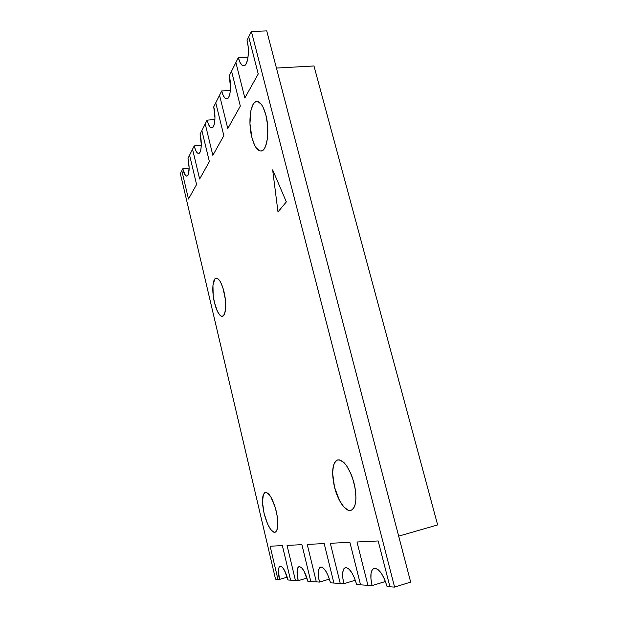 <?xml version="1.0" encoding="UTF-8"?>
<svg xmlns="http://www.w3.org/2000/svg" width="618" height="618" viewBox="0 0 618 618"><rect width="100%" height="100%" fill="white"/><g stroke="black" fill="none" stroke-linecap="round" stroke-linejoin="round"><path stroke-width="0.93" d="M214.446 302.588C211.735 291.534 212.484 278.741 216.022 278.177C218.942 278.1 221.599 282.627 224.002 291.766C226.806 303.083 225.925 315.86 222.472 316.316C219.467 316.308 216.794 311.727 214.446 302.588L217.59 311.758L220.078 315.389L221.298 316.215L222.449 316.323L224.357 314.346L225.485 309.711L225.331 299.351L223.044 288.227L220.711 282.38L219.436 280.294L216.933 278.193L214.801 279.027L212.955 285.222L213.171 295.311L214.446 302.588C211.735 291.534 212.484 278.741 216.022 278.177C218.942 278.1 221.599 282.627 224.002 291.766C226.806 303.083 225.925 315.86 222.472 316.316C219.467 316.308 216.794 311.727 214.446 302.588L213.171 295.311L212.955 285.222L214.801 279.027L216.933 278.193L219.436 280.294L220.711 282.38L223.044 288.227L225.331 299.351L225.485 309.711L224.357 314.346L222.449 316.323L221.298 316.215L220.078 315.389L217.59 311.758L214.446 302.588M264.064 513.257C261.615 501.476 262.009 494.5 265.23 492.337C269.17 492.5 272.839 498.788 276.238 511.202C278.71 523.176 278.339 530.198 275.118 532.283C271.039 531.943 267.355 525.609 264.064 513.257L267.625 524.041L270.568 529.317L273.473 532.075L274.771 532.345L275.898 531.843L277.451 528.575L277.814 525.926L277.065 515.219L275.164 507.239L270.985 497.189L269.456 494.894L266.559 492.422L265.3 492.322L263.392 494.369L262.48 502.195L264.064 513.257C261.615 501.476 262.009 494.5 265.23 492.337C269.17 492.5 272.839 498.788 276.238 511.202C278.71 523.176 278.339 530.198 275.118 532.283C271.039 531.943 267.355 525.609 264.064 513.257L262.48 502.195L263.392 494.369L265.3 492.322L266.559 492.422L269.456 494.894L270.985 497.189L275.164 507.239L277.065 515.219L277.814 525.926L277.451 528.575L275.898 531.843L274.771 532.345L273.473 532.075L270.568 529.317L267.625 524.041L264.064 513.257M251.858 137.32C247.926 122.681 250.298 102.333 256.385 101.514C260.101 101.19 263.26 105.67 265.856 114.963C269.966 130.12 267.262 150.421 261.414 150.97C257.582 151.225 254.4 146.675 251.858 137.32L254.454 144.813L256.03 147.609L259.452 150.784L261.175 151.016L262.82 150.305L264.326 148.66L265.624 146.142L267.393 138.849L267.517 124.527L265.856 114.963L263.083 107.215L261.422 104.434L257.884 101.568L256.146 101.576L254.523 102.542L253.079 104.411L250.916 110.491L249.95 123.492L251.858 137.32C247.926 122.681 250.298 102.333 256.385 101.514C260.101 101.19 263.26 105.67 265.856 114.963C269.966 130.12 267.262 150.421 261.414 150.97C257.582 151.225 254.4 146.675 251.858 137.32L249.95 123.492L250.916 110.491L253.079 104.411L254.523 102.542L256.146 101.576L257.884 101.568L261.422 104.434L263.083 107.215L265.856 114.963L267.517 124.527L267.393 138.849L265.624 146.142L264.326 148.66L262.82 150.305L261.175 151.016L259.452 150.784L256.03 147.609L254.454 144.813L251.858 137.32M334.493 487.084C331.271 472.106 332.314 463.052 337.629 459.931C343.863 459.73 349.325 467.417 354.014 482.99C357.274 498.255 356.262 507.393 350.97 510.391C345.678 512.198 337.776 500.704 334.493 487.084L339.514 500.534L343.886 507.015L348.351 510.29L350.414 510.514L352.245 509.75L353.774 508.019L354.933 505.377L355.667 501.916L355.953 497.768L355.103 488.104L352.523 477.969L350.707 473.249L346.397 465.454L344.087 462.681L339.614 459.885L337.621 459.931L335.891 460.935L334.485 462.851L333.45 465.578L332.615 473.056L334.493 487.084C331.271 472.106 332.314 463.052 337.629 459.931C343.863 459.73 349.325 467.417 354.014 482.99C357.274 498.255 356.262 507.393 350.97 510.391C345.678 512.198 337.776 500.704 334.493 487.084L332.615 473.056L333.45 465.578L334.485 462.851L335.891 460.935L337.621 459.931L339.614 459.885L344.087 462.681L346.397 465.454L350.707 473.249L352.523 477.969L355.103 488.104L355.953 497.768L355.667 501.916L354.933 505.377L353.774 508.019L352.245 509.75L350.414 510.514L348.351 510.29L343.886 507.015L339.514 500.534L334.493 487.084M258.239 73.967L244.844 97.976L258.239 73.967L248.714 36.879L258.239 73.967L244.844 97.976L235.891 62.518L231.557 71.186L240.325 106.087L227.787 128.567L240.325 106.087L231.557 71.186L235.891 62.518L244.844 97.976L235.891 62.518L244.844 97.976L258.239 73.967L248.714 36.879L251.402 31.487L247.046 40.209C249.85 50.483 247.942 65.508 243.956 65.786C241.715 65.956 239.838 63.245 238.324 57.652L248.05 57.165L238.324 57.652L235.891 62.518L238.324 57.652L240.023 62.457L242.132 65.276L244.326 65.67L246.296 63.538L247.718 59.15L248.374 53.163L248.135 46.497L247.046 40.209L248.714 36.879L258.239 73.967M266.737 30.9L251.402 31.487L394.593 587.1L410.669 582.086L266.737 30.9L251.402 31.487L394.593 587.1L389.943 586.791L378.17 540.966L356.995 542.001L367.934 585.323L356.995 542.001L378.17 540.966L356.995 542.001L367.934 585.323L360.557 584.829L349.888 542.341L330.321 543.292L340.255 583.477L330.321 543.292L349.888 542.341L330.321 543.292L340.255 583.477L333.905 583.052L343.824 583.716C341.854 574.701 342.341 569.332 345.292 567.625C349.518 567.718 353.295 573.365 356.648 584.566L354.523 578.062L351.735 572.538L348.737 568.854L345.987 567.533L343.894 568.73L342.766 572.229L342.743 577.482L343.824 583.716L355.342 580.225L343.824 583.716L340.255 583.477L330.321 543.292L349.888 542.341L360.557 584.829L349.888 542.341L360.557 584.829L356.648 584.566L367.934 585.323L356.995 542.001L378.17 540.966L389.943 586.791L378.17 540.966L389.943 586.791L387.069 586.598L384.682 579.553L381.507 573.574L378.054 569.572L374.863 568.143L372.407 569.433L371.032 573.21L370.931 578.873L372.09 585.601C369.943 575.945 370.576 570.167 373.99 568.259C378.927 568.274 383.291 574.385 387.069 586.598L394.593 587.1L410.669 582.086L266.737 30.9M333.905 583.052L324.195 543.585L307.231 544.412L316.323 581.878L307.231 544.412L324.195 543.585L307.231 544.412L316.323 581.878L310.8 581.515L319.429 582.086C317.606 573.635 317.976 568.63 320.557 567.077C324.203 567.231 327.525 572.484 330.522 582.828L333.905 583.052L324.195 543.585L307.231 544.412L316.323 581.878L319.429 582.086L329.448 579.097L319.429 582.086L318.417 576.285L318.378 571.387L319.313 568.127L321.113 567.007L323.508 568.228L326.142 571.658L328.614 576.787L330.522 582.828L333.905 583.052L324.195 543.585L333.905 583.052M310.8 581.515L301.901 544.667L287.061 545.393L295.435 580.487L287.061 545.393L301.901 544.667L287.061 545.393L295.435 580.487L290.584 580.163L298.154 580.673C296.455 572.708 296.74 568.019 299.004 566.606C302.194 566.806 305.145 571.704 307.857 581.314L310.8 581.515L301.901 544.667L287.061 545.393L295.435 580.487L298.154 580.673L306.953 578.077L298.154 580.673L297.119 570.653L297.907 567.602L299.46 566.544L301.569 567.687L303.909 570.885L307.857 581.314L310.8 581.515L301.901 544.667L310.8 581.515M290.584 580.163L282.372 545.617L270.136 546.212L277.922 579.321L270.136 546.212L282.372 545.617L270.136 546.212L277.922 579.321L275.543 579.159L279.436 579.421C277.853 571.905 278.069 567.494 280.07 566.196C282.882 566.42 285.524 571.024 287.988 579.993L290.584 580.163L282.372 545.617L270.136 546.212L277.922 579.321L279.436 579.421L287.223 577.15L279.436 579.421L278.424 570.005L279.089 567.139L280.448 566.142L282.318 567.216L284.411 570.213L287.988 579.993L290.584 580.163L282.372 545.617L290.584 580.163M180.356 173.604L275.543 579.159L180.356 173.604L181.816 170.668L188.49 199.027L196.57 184.535L188.49 199.027L181.816 170.668L188.49 199.027L196.57 184.535L189.587 155.141L196.57 184.535L188.49 199.027L181.816 170.668L182.75 168.807L189.154 168.173L182.75 168.807L185.4 175.35L186.837 176.184L188.057 175.118L189.154 168.065L188.003 158.308C189.772 168.019 189.432 173.967 186.96 176.169C185.4 176.207 184.002 173.758 182.75 168.807L180.356 173.604M189.587 155.141L192.546 149.216L199.653 179.004L209.371 161.584L199.653 179.004L192.546 149.216L199.653 179.004L209.371 161.584L201.877 130.552L209.371 161.584L199.653 179.004L192.546 149.216L194.207 145.902L201.275 145.276L194.207 145.902L195.52 150.035L197.072 152.692L198.656 153.465L200.016 152.206L200.943 149.069L201.29 144.519L200.093 134.114C202.179 142.333 201.344 153.249 198.71 153.457C197.011 153.519 195.512 151.001 194.207 145.902L189.587 155.141L196.57 184.535L189.587 155.141L188.003 158.308L189.587 155.141M201.877 130.552L205.215 123.878L212.847 155.35L223.84 135.643L212.847 155.35L205.215 123.878L212.847 155.35L223.84 135.643L215.759 102.789L223.84 135.643L212.847 155.35L205.215 123.878L207.084 120.139L214.925 119.537L207.084 120.139L208.505 124.481L210.213 127.2L211.966 127.887L213.488 126.389L214.554 122.912L214.979 117.961L213.735 106.829C216.022 115.636 214.925 127.663 211.928 127.895C210.066 127.988 208.451 125.408 207.084 120.139L201.877 130.552L209.371 161.584L201.877 130.552L200.093 134.114L201.877 130.552M215.759 102.789L219.544 95.218L227.787 128.567L219.544 95.218L227.787 128.567L240.325 106.087L227.787 128.567L219.544 95.218L221.669 90.97L230.39 90.406L221.669 90.97L223.214 95.527L225.106 98.308L227.061 98.865L228.784 97.088L230.004 93.202L230.537 87.771L229.255 75.798C231.773 85.284 230.321 98.664 226.883 98.911C224.844 99.042 223.106 96.4 221.669 90.97L215.759 102.789L223.84 135.643L215.759 102.789L213.735 106.829L215.759 102.789M272.646 169.834L286.343 201.908L277.984 211.912L272.646 169.834L277.984 211.912L286.343 201.908L272.646 169.834L286.343 201.908L277.984 211.912L272.646 169.834L286.343 201.908L277.984 211.912L272.646 169.834M385.454 581.484L372.09 585.601L367.934 585.323L372.09 585.601L385.454 581.484M231.557 71.186L229.255 75.798L231.557 71.186L240.325 106.087L231.557 71.186M313.975 65.972L437.644 524.921L398.672 536.146L276.439 68.065L398.672 536.146L437.644 524.921L313.975 65.972L276.439 68.065L313.975 65.972"/></g></svg>
